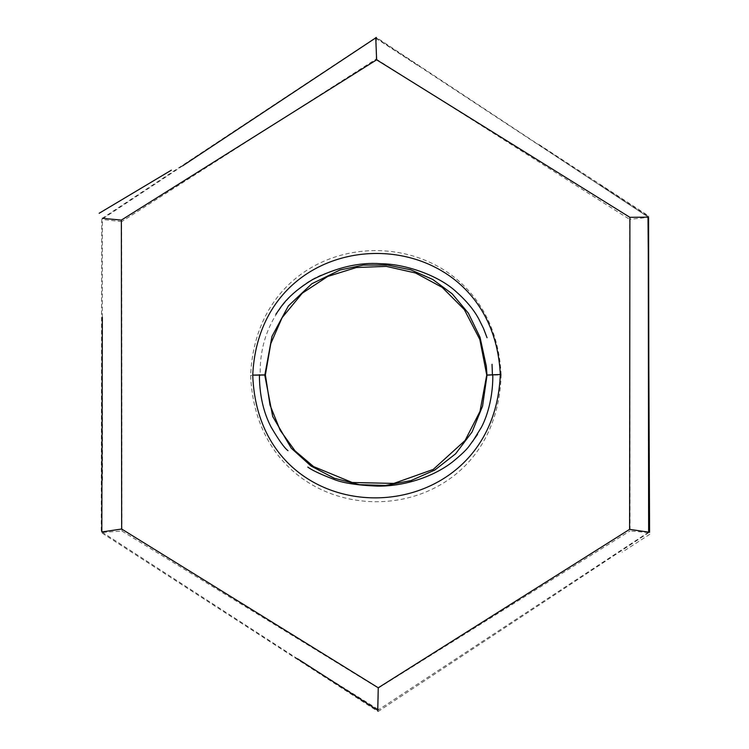<?xml version="1.0" encoding="UTF-8"?>
<svg xmlns="http://www.w3.org/2000/svg" width="749" height="749" viewBox="0 0 749 749"><rect width="100%" height="100%" fill="white"/><g stroke="black" fill="none" stroke-linecap="round" stroke-linejoin="round"><path stroke-width="0.56" stroke-dasharray="3.75 2.81" d="M122.012 531.078L378.311 688.097L378.048 711.55L101.209 532.502L122.012 531.078L121.684 221.61L376.185 59.04L376.391 37.45L648.587 217.322L629.666 219.373L630.021 530.929L648.765 532.623L648.971 457.667M378.048 711.55L648.765 532.623M378.311 688.097L630.021 530.929M102.341 317.258L102.351 218.296L375.745 37.609L648.213 217.126M297.671 658.848L101.817 531.949M648.643 532.164L377.749 710.286M121.684 221.61L101.733 219.401L101.209 532.502M376.185 59.04L629.666 219.373M501.156 374.865C492.842 209.186 257.946 208.999 250.625 375.427C257.796 544.289 496.091 543.531 501.156 374.865L487 375.38M264.8 375.249L250.625 375.427M182.55 165.904L101.733 219.401M377.777 709.125L310.62 667.181M649.842 534.262L622.138 552.191M492.159 366.083L492.027 364.304M339.831 268.47L324.036 273.984C302.521 281.24 258.246 314.103 260.259 375.708M600.37 184.853L648.971 216.761M375.932 38.293L417.605 65.36M538.98 144.52L648.934 216.161M648.213 232.078L648.1 217.21M102.51 480.324L102.51 317.258"/><path stroke-width="1.12" d="M648.971 457.667L648.587 217.322M102.351 218.296L121.366 220.094L121.666 529.028L101.817 531.949L102.341 317.258M297.671 658.848L377.749 710.286L378.254 687.788L121.666 529.028M487 375.38L486.326 366.224L480.034 337.284L468.35 313.166L452.237 293.88L432.707 279.424L410.733 269.799L387.308 265.015L363.405 265.08L340.018 269.986L311.809 283.777L288.393 305.91L271.981 336.395L264.8 375.249L272.72 416.519L291.258 448.183L311.032 466.037L334.166 478.199L359.398 484.678L385.435 485.464L411.004 480.586L434.823 470.026L455.617 453.791L472.113 431.892L482.553 406.136L487 375.38M265.38 374.884L270.782 343.641L282.111 317.66L302.306 293.168L327.716 276.456L356.365 267.524L386.306 266.382L415.583 273.001L442.238 287.401L464.305 309.562L479.837 339.484L486.747 375.024L479.987 411.416L465.063 440.524L433.24 469.426L393.834 483.423L352.161 482.487L313.55 466.561L295.069 450.889L280.229 430.394L270.014 405.059L265.38 374.884L252.741 375.099C258.63 540.684 493.881 537.089 500.304 374.5L486.747 375.024M375.745 37.609L376.635 59.817L121.366 220.094M629.609 529.346L629.9 217.332L648.213 217.126L648.643 532.164L629.609 529.346L378.254 687.788M629.9 217.332L376.635 59.817M376.391 37.45L182.55 165.904M500.304 374.5C492.29 212.716 260.278 213.306 252.741 375.099M378.357 709.481L377.777 709.125M310.62 667.181L297.634 658.933M492.027 364.304L492.439 375.371M275.829 314.337C280.426 308.148 286.09 295.808 312.333 279.714C336.676 267.356 359.548 262.038 380.951 263.742C403.973 263.854 437.5 274.677 455.813 291.398C466.374 300.752 474.07 310.011 478.892 319.168L483.47 328.371L487.047 337.733M171.352 170.173L99.158 213.268M648.26 251.065L647.997 216.573M649.589 532.305L648.213 232.078M259.388 374.687C259.426 400.556 266.092 417.408 270.988 426.855C278.74 440.094 284.414 448.033 288 450.683M472.544 441.62L481.392 427.305C483.845 422.792 493.123 403.514 492.805 374.64M307.802 467.095C311.987 470.203 320.272 474.136 332.65 478.873C341.6 482.815 356.543 485.24 377.477 486.129C401.511 486.438 431.237 478.339 452.377 462.049C460.86 455.139 466.402 449.868 469.014 446.254L477.544 434.42"/></g></svg>
